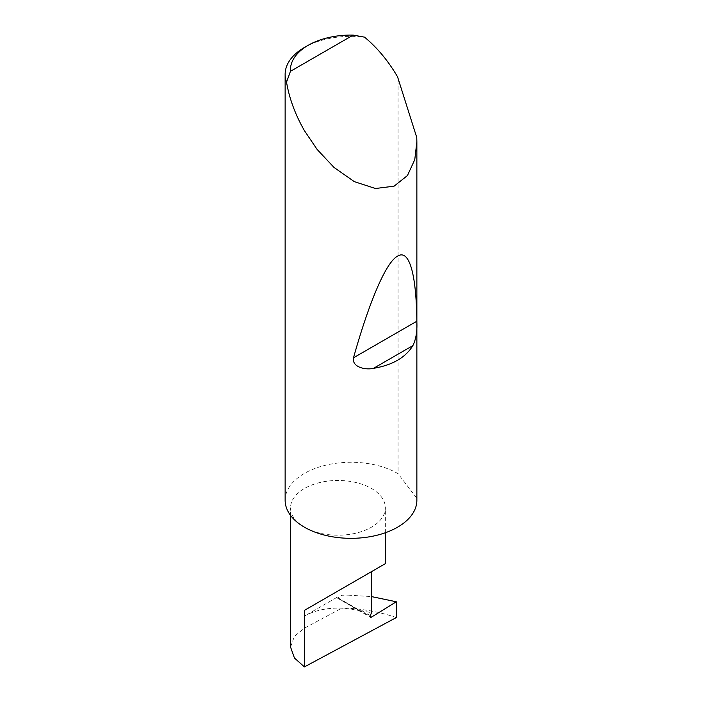 <?xml version="1.0" encoding="UTF-8"?>
<svg xmlns="http://www.w3.org/2000/svg" width="702" height="702" viewBox="0 0 702 702"><rect width="100%" height="100%" fill="white"/><g stroke="black" fill="none" stroke-linecap="round" stroke-linejoin="round"><path stroke-width="0.53" stroke-dasharray="3.51 2.63" d="M304.422 527.193A47.403 27.369 0 0 0 356.089 533.125A47.403 27.369 0 0 0 385.354 507.836A47.403 27.369 0 0 0 371.472 488.487A47.403 27.369 0 0 0 319.805 482.555A47.403 27.369 0 0 0 290.54 507.836A47.403 27.369 0 0 0 304.422 527.193M416.769 137.531L416.769 498.201A65.865 38.031 180 0 1 416.865 500.298M304.422 47.473A65.865 38.031 180 0 1 364.54 37.153M285.135 500.298A65.865 38.031 180 0 1 325.798 465.172A65.865 38.031 180 0 1 397.578 473.411A65.865 38.031 180 0 1 398.069 473.701L398.069 77.738M290.54 646.99L294.436 636.275L304.422 628.193L342.023 608.002L347.902 608.239L347.902 595.129L371.472 596.586M396.305 617.558C381.16 612.337 365.022 609.231 347.902 608.239M336.723 597.481L304.422 616.119A47.403 27.369 0 0 1 361.249 611.644L336.723 597.481A1.755 1.018 120 0 0 337.021 597.885A1.755 1.018 120 0 0 337.943 597.771L342.023 595.252L347.902 595.129M342.023 595.252L342.023 608.002M361.249 611.644L361.758 610.661L371.472 612.732M416.769 498.201L398.069 473.701M337.943 597.771L370.182 616.382M361.758 610.661L370.349 615.619M304.422 616.119L304.422 628.193M385.354 532.748L385.354 507.836M337.021 597.885L370.551 617.233M290.54 515.391L290.54 507.836"/><path stroke-width="1.05" d="M396.305 601.781L396.305 617.558L304.422 666.9L304.422 610.371L371.472 571.665C395.823 557.607 382.616 565.224 371.472 571.665L371.472 612.732L370.349 615.619A1.755 1.018 120 0 0 370.551 617.233A1.755 1.018 120 0 0 371.472 617.128L396.305 601.781L371.472 596.586M385.354 532.748L385.354 563.645L304.422 610.371M412.899 345.595C405.554 357.572 392.427 365.154 373.517 368.331C365.259 370.252 351.693 367.023 353.492 357.801C368.348 304.817 385.389 262.583 397.578 256.142C409.95 248.403 416.435 277.053 416.821 321.235C417.357 330.984 416.049 339.101 412.899 345.595L373.517 368.331M290.444 71.323L353.185 35.1L364.54 37.153C377.281 47.701 388.294 60.942 397.578 76.878L416.769 137.531L416.865 141.795L414.768 159.644L407.441 175.561L394.059 186.179L375.456 188.505L354.317 181.642L334.038 167.462L317.093 149.394L304.422 130.651C295.27 114.645 289.303 98.491 286.539 82.178A65.865 38.031 180 0 1 285.135 74.368A65.865 38.031 180 0 1 304.422 47.473L308.152 45.323A60.6 34.986 0 0 0 290.444 71.323L286.539 82.178M416.865 141.795L416.865 500.298A65.865 38.031 180 0 1 376.211 535.433A65.865 38.031 180 0 1 304.422 527.193A65.865 38.031 180 0 1 285.135 500.298L285.135 74.368M304.422 666.9L294.436 658.011L290.54 646.99L290.54 515.391M353.185 35.1A60.6 34.986 0 0 0 308.152 45.323M370.182 616.382L371.472 617.128M416.821 321.235L353.492 357.801"/></g></svg>

